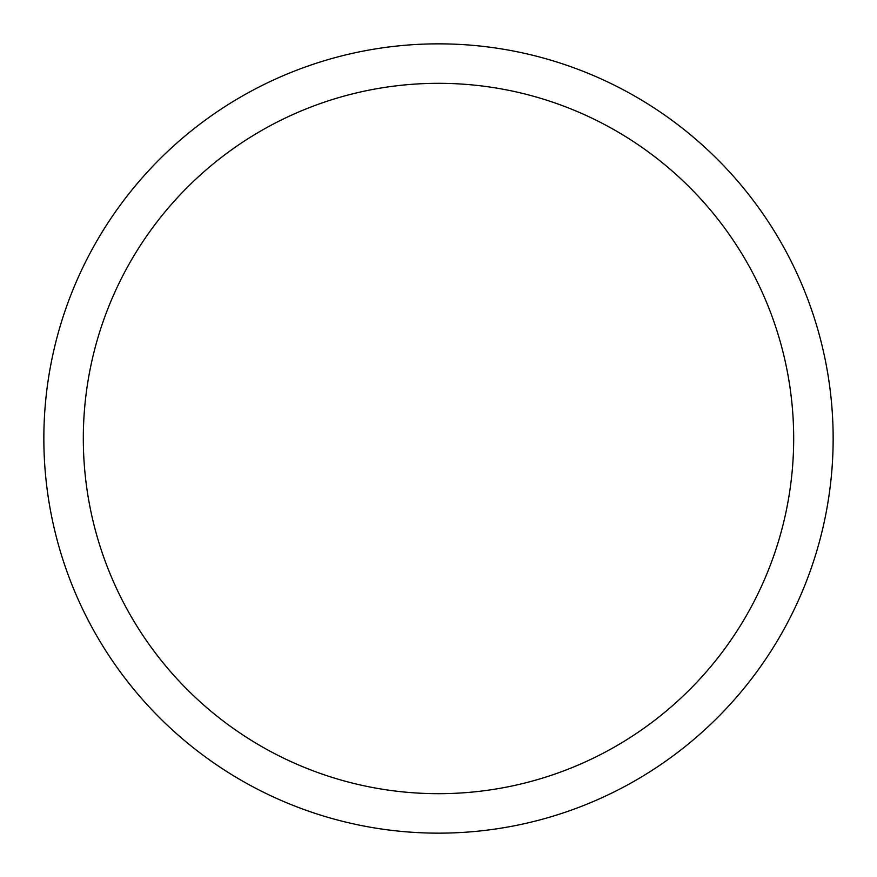 <?xml version="1.0" encoding="UTF-8"?>
<svg xmlns="http://www.w3.org/2000/svg" width="877" height="877" viewBox="0 0 877 877"><rect width="100%" height="100%" fill="white"/><g stroke="black" fill="none" stroke-linecap="round" stroke-linejoin="round"><path stroke-width="1.32" d="M833.15 438.5A394.65 394.65 0 0 1 438.5 833.15A394.65 394.65 0 0 1 43.85 438.5A394.65 394.65 0 0 1 438.5 43.85A394.65 394.65 0 0 1 833.15 438.5A394.65 394.65 0 0 0 438.5 43.85A394.65 394.65 0 0 0 43.85 438.5M83.315 438.5A355.185 355.185 0 0 0 438.5 793.685A355.185 355.185 0 0 0 793.685 438.5A355.185 355.185 0 0 0 438.5 83.315A355.185 355.185 0 0 0 83.315 438.5"/></g></svg>
